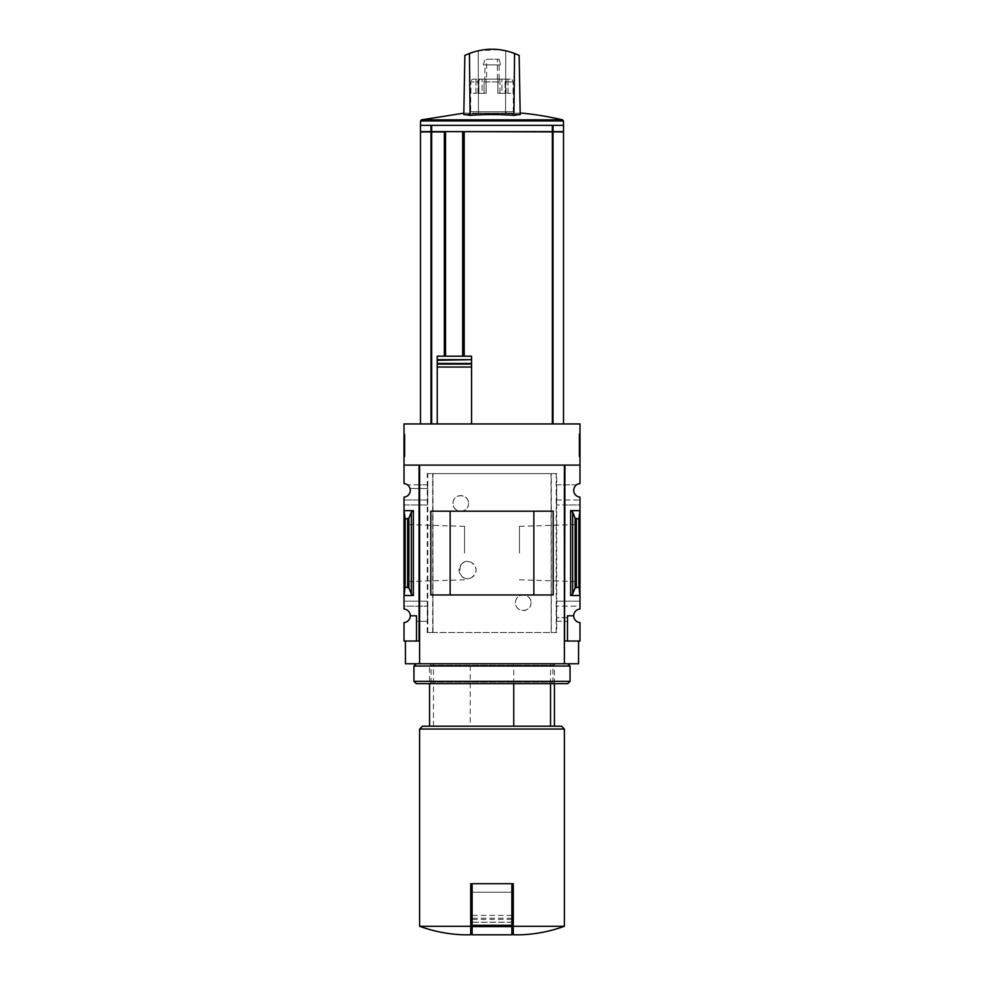 <?xml version="1.0" encoding="UTF-8"?>
<svg xmlns="http://www.w3.org/2000/svg" width="984" height="984" viewBox="0 0 984 984"><rect width="100%" height="100%" fill="white"/><g stroke="black" fill="none" stroke-linecap="round" stroke-linejoin="round"><path stroke-width="0.74" stroke-dasharray="4.92 3.69" d="M468.581 503.414C468.618 513.66 452.751 513.488 452.972 503.427C452.726 493.341 468.618 493.144 468.581 503.414A7.81 7.81 0 0 0 460.783 495.604A7.81 7.81 0 0 0 452.972 503.414A7.81 7.81 0 0 0 460.783 511.213A7.81 7.81 0 0 0 468.581 503.414M531.028 602.737C531.249 612.823 515.395 612.995 515.419 602.749C515.37 592.503 531.274 592.651 531.028 602.737A7.81 7.81 0 0 0 523.217 594.939A7.81 7.81 0 0 0 515.419 602.737A7.81 7.81 0 0 0 523.217 610.547A7.81 7.81 0 0 0 531.028 602.737M556.71 632.54L427.29 632.54L432.985 632.54L432.788 473.612L556.71 473.612L556.71 632.54L551.298 632.54L551.298 473.612M432.788 632.54L551.212 632.54L551.212 473.612M471.693 577.571C455.986 585.296 455.973 554.927 471.693 562.639A8.512 8.512 0 0 0 459.073 570.105A8.512 8.512 0 0 0 471.693 577.571C477.486 572.602 477.486 567.62 471.693 562.639A8.512 8.512 0 0 1 471.693 577.571M432.985 632.54L432.985 473.612L427.29 473.612L556.71 473.612M551.212 632.54L551.015 473.612M556.292 500.007L579.982 500.007L579.982 497.141A6.814 6.814 0 0 1 576.575 484.817L556.538 484.817L556.538 504.964L556.538 484.817M556.354 484.817L576.575 484.817A6.814 6.814 0 0 1 579.982 483.562L579.982 465.1L564.939 465.1L564.939 504.964L556.538 504.964M427.462 504.964L419.061 504.964L419.061 641.051L404.018 641.051L404.018 622.589A6.814 6.814 0 0 0 410.267 615.799L416.503 615.799L416.503 641.051L416.503 615.799L410.267 615.799A6.814 6.814 0 0 0 404.018 609.01L404.018 606.144L427.708 606.144L404.018 606.144L404.018 504.964L419.061 504.964L419.061 484.817L407.425 484.817A6.814 6.814 0 0 1 404.018 497.141L404.018 504.964L427.646 504.964L427.462 484.817L419.061 484.817L419.061 465.1L419.061 641.051L419.061 465.1L404.018 465.1L404.018 423.944L579.982 423.944L579.982 465.1L564.939 465.1L564.373 663.757L578.567 663.757M427.462 484.817L407.425 484.817A6.814 6.814 0 0 0 404.018 483.562L404.018 465.1L419.061 465.1L404.018 465.1M427.646 484.817L427.646 488.507L410.008 488.507L427.708 488.507L427.708 500.007L404.018 500.007L427.646 500.007L427.646 504.964M578.85 587.054L575.111 588.001L572.651 593.992L570.622 595.505L579.982 595.505L579.982 510.647L578.85 519.097L578.85 587.054L579.982 595.505L579.982 606.144L556.354 606.144L556.354 601.187L579.982 601.187L564.939 601.187L564.939 504.964L579.982 504.964L579.982 500.007L556.354 500.007M570.622 595.505L570.622 510.647L579.982 510.647L579.982 504.964L556.354 504.964M556.538 621.334L564.939 621.334L564.939 601.187L556.538 601.187L556.538 621.334L556.354 606.144M427.708 606.144L427.646 621.334L416.503 621.334L416.503 615.799L410.267 615.799M427.462 621.334L427.462 601.187L404.018 601.187L427.646 601.187L427.646 606.144M556.354 621.334L567.497 621.334L567.497 641.051L564.939 641.051L564.939 621.334L567.497 621.334L567.497 617.644L556.354 617.644M567.497 641.051L567.497 615.799L567.497 641.051L579.982 641.051L579.982 622.589A6.814 6.814 0 0 1 573.733 615.799L567.497 615.799L573.733 615.799L567.497 615.799L567.497 617.644L556.292 617.644M427.646 621.334L416.503 621.334L416.503 641.051M573.733 615.799A6.814 6.814 0 0 1 579.982 609.01L579.982 606.144L556.292 606.144M405.15 587.054L408.889 588.001L411.349 593.992L413.378 595.505L404.018 595.505L405.15 587.054L405.15 519.097L404.018 510.647L413.378 510.647L411.349 512.172L408.889 518.15L405.15 519.097M404.018 553.082L404.018 521.04L404.018 553.082M579.982 553.082L579.982 521.04L579.982 553.082M470.254 726.204L554.435 726.204L470.254 726.204L470.254 663.757L554.435 663.757L470.254 663.757M550.536 683.634L550.536 663.757M420.476 131.622L553.02 131.622L553.02 125.349L563.524 125.349M420.476 125.349L430.98 125.349L430.98 131.622L430.98 125.349L553.02 125.349L553.02 131.622L563.524 131.622M553.02 131.622L553.02 125.349M430.98 131.622L430.98 125.349M471.57 356.196L464.19 356.196L464.19 131.622L445.026 131.622L445.026 356.196L464.19 356.196M471.57 423.944L552.356 423.944L471.57 423.944L471.57 367.044M471.57 363.477L471.57 360.267M437.228 356.196L445.026 356.196M463.759 356.196L463.759 131.622M445.026 131.622L464.19 131.622M444.325 356.196L444.325 131.622M444.325 131.905L464.19 131.905M431.595 131.622L421.201 131.622L431.595 131.905M431.644 423.944L420.476 423.944L431.644 423.944L431.644 131.905L563.524 131.905M552.356 423.944L563.524 423.944L552.356 423.944L552.356 131.905M437.228 423.944L437.228 367.044M419.627 926.288L470.709 926.288L470.709 934.8L463.624 934.8M419.627 641.051L419.627 663.757L419.627 641.051L419.627 663.757L564.373 663.757L564.373 641.051L578.567 641.051L564.373 641.051L564.373 465.1L419.627 465.1L419.627 641.051L405.433 641.051L419.061 641.051M404.018 433.87L404.018 456.576L404.018 433.87L405.014 433.87L404.018 433.87M427.29 632.54L427.29 473.612M579.982 465.1L564.939 465.1L564.939 641.051M578.85 519.097L575.111 518.15L572.651 512.172L570.622 510.647M579.982 433.87L579.982 456.576L579.982 433.87L578.986 433.87L578.986 456.576L578.986 433.87L579.982 433.87M564.373 641.051L564.373 663.757M405.433 663.757L419.627 663.757M450.143 594.939L533.857 594.939L533.857 511.213L450.143 511.213L450.143 594.939M430.82 594.963L553.18 594.963M430.82 511.188L553.18 511.188M579.982 456.576L578.986 456.576L579.982 456.576M579.982 448.433L579.982 454.448L578.986 454.448L578.986 438.839L578.986 454.448L579.982 454.448L579.982 438.839L578.986 438.839L578.986 436.01L578.986 438.839L579.982 438.839L579.982 436.01L578.986 436.01L579.982 436.01L579.982 438.839L578.986 438.839L579.982 438.839L579.982 450.438L578.986 450.438L578.986 448.433L578.986 450.438L579.982 450.438L579.982 448.433L578.986 448.433M405.014 456.576L404.018 456.576L405.014 456.576L405.014 433.87L405.014 456.576M405.014 439.294L404.018 438.839L405.014 438.839L405.014 436.01L405.014 438.839L404.018 438.839L404.018 454.448L405.014 454.448L405.014 439.294L404.018 439.294M404.018 449.627L405.014 449.627L405.014 454.448L404.018 454.448L404.018 438.839M405.014 450.192L404.018 450.192M405.014 449.627L405.014 451.619L404.018 451.619L405.014 451.619L405.014 449.381L404.018 449.381M405.014 438.839L405.014 449.381M405.014 436.01L404.018 436.01L405.014 436.01M520.376 934.8L513.291 934.8L513.291 883.718L470.709 883.718L470.709 926.288M564.373 926.288L513.291 926.288M564.373 729.033L419.627 729.033M511.864 883.718L472.136 883.718L511.864 883.718L511.864 925.292L472.136 925.292L472.136 883.718M561.532 726.204L422.468 726.204M433.464 726.204L433.464 663.757M513.746 683.634L513.746 663.757M511.864 925.292L511.864 934.8L472.136 934.8L472.136 925.292M511.864 922.192L511.864 892.23L472.136 892.23L472.136 922.229L472.136 892.23L511.864 892.23L511.864 922.192L472.136 922.192M576.452 553.082L576.452 524.57L576.452 553.082M519.429 553.082L519.429 526.354L519.429 553.082M464.571 553.082L464.571 526.354L464.571 553.082M407.548 553.082L407.548 524.57L407.548 553.082M420.476 131.905L430.98 131.905L430.98 423.944L430.98 131.905L431.644 131.905M553.02 423.944L553.02 131.905M430.98 423.944L430.98 131.905M563.463 125.349L420.537 125.349L563.463 125.349M463.833 113.172L520.167 113.172M522.43 113.172L461.57 113.172M505.53 113.566L478.47 113.566L505.53 113.566A307.574 307.525 0 0 1 520.192 114.562L520.192 114.562A307.574 307.525 0 0 0 505.53 113.566L505.751 50.737L505.53 113.566M499.072 49.606L478.249 50.737L464.842 55.411L463.808 114.562A307.574 307.525 0 0 1 478.47 113.566A307.574 307.525 0 0 0 463.808 114.562A306.049 153.024 -90 0 1 470.069 115.374A304.966 304.917 0 0 1 513.931 115.374A306.049 153.024 90 0 1 520.192 114.575L519.158 55.411L505.751 50.737L519.158 55.411L520.192 114.575L519.158 55.411L514.546 53.419C499.515 47.835 484.485 47.835 469.454 53.419L470.069 115.374M505.751 50.737C496.563 48.708 487.387 48.708 478.249 50.737L478.47 113.566L478.249 50.737L464.842 55.411L463.808 114.575L464.842 55.411L469.454 53.419M513.931 115.374L514.546 53.419M484.03 93.308L484.03 81.955A2.841 1.058 -90 0 1 485.087 79.114A2.841 1.058 -90 0 0 484.03 81.955L499.97 81.955A2.841 1.058 90 0 0 498.913 79.114L485.087 79.114L498.913 79.114A2.841 1.058 90 0 1 499.97 81.955L484.03 81.955L484.03 93.308L478.901 93.308L478.901 81.955A2.841 1.747 90 0 1 480.647 79.114L473.734 79.114A2.841 2.804 -90 0 0 470.918 81.955A2.841 2.804 -90 0 1 473.734 79.114L480.647 79.114A2.841 1.747 90 0 0 478.901 81.955L470.918 81.955L478.901 81.955L478.901 93.308L484.03 93.308M470.918 93.308L470.918 81.955L470.709 93.308L475.998 93.308L470.918 93.308M470.709 111.758L513.291 111.758L470.709 111.758L470.709 93.308M499.97 93.308L499.97 81.955L499.97 93.308L505.099 93.308L505.099 81.955A2.841 1.747 -90 0 0 503.353 79.114L510.266 79.114A2.841 2.804 90 0 1 513.082 81.955A2.841 2.804 90 0 0 510.266 79.114L503.353 79.114A2.841 1.747 -90 0 1 505.099 81.955L513.082 81.955L505.099 81.955L505.099 93.308L499.97 93.308M513.082 93.308L513.082 81.955L513.291 93.308L508.002 93.308L513.082 93.308M484.903 79.114L499.097 79.114L484.903 79.114L484.903 64.919L499.097 64.919L484.903 64.919M485.948 79.114L480.647 79.114L486.108 79.114L486.108 93.308L485.948 79.114M475.998 79.114L473.734 79.114L477.953 79.114L475.998 79.114L475.998 93.308L477.953 93.308L475.998 93.308L475.998 79.114M498.052 79.114L503.353 79.114L497.892 79.114L497.892 93.308L498.052 79.114M508.002 79.114L510.266 79.114L506.047 79.114L508.002 79.114L508.002 93.308L506.047 93.308L508.002 93.308L508.002 79.114M477.806 113.172L506.194 113.172L477.806 113.172L477.806 111.758L506.194 111.758L477.806 111.758M483.415 64.919L500.585 64.919L483.415 64.919L484.903 59.249L499.097 59.249L484.903 59.249M486.613 59.249L497.387 59.249L486.613 59.249L486.613 79.114L497.387 79.114L486.613 79.114M501.951 93.308L497.892 93.308L505.099 93.308L501.951 93.308L501.951 79.114L501.951 93.308M482.049 93.308L486.108 93.308L478.901 93.308L482.049 93.308L482.049 79.114L482.049 93.308M431.103 665.295L552.897 665.295L431.103 665.295L429.565 663.757L429.565 683.634L554.435 683.634L429.565 683.634L431.103 682.096L431.103 665.295M431.103 682.096L552.897 682.096L431.103 682.096M416.22 663.757L567.78 663.757L416.22 663.757M570.043 666.033L413.957 666.033M570.043 681.359L413.957 681.359M567.78 683.634L416.22 683.634M432.702 632.54L432.702 473.612M413.378 595.505L413.378 510.647M431.644 131.622L431.644 125.349M552.356 131.622L552.356 125.349M407.622 587.054L407.622 519.097M576.378 587.054L576.378 519.097M405.014 448.642L404.018 448.642M572.651 593.992L572.651 512.172M575.111 588.001L575.111 518.15M411.349 593.992L411.349 512.172M408.889 588.001L408.889 518.15M511.864 926.62L472.136 926.62M511.864 919.388L472.136 919.388M511.864 918.183L472.136 918.183M511.864 915.391L472.136 915.391M563.463 120.946L420.537 120.946M562.59 119.851L421.41 119.851M556.194 632.54L556.194 473.612M427.806 632.54L427.806 473.612M554.435 683.634L554.435 663.757L552.897 665.295L552.897 682.096L554.435 683.634M511.864 922.229L472.136 922.229M519.429 579.797L576.452 581.581L579.982 585.111M519.429 526.354L576.452 524.57L579.982 521.04M464.571 526.354L407.548 524.57L404.018 521.04M464.571 579.797L407.548 581.581L404.018 585.111M513.291 111.758L513.291 93.308M506.194 113.172L506.194 111.758M499.097 79.114L499.097 64.919M499.097 59.249L500.585 64.919M497.387 79.114L497.387 59.249M497.892 93.308L497.892 79.114L497.892 93.308M506.047 93.308L506.047 79.114M486.108 93.308L486.108 79.114L486.108 93.308M477.953 93.308L477.953 79.114"/><path stroke-width="1.48" d="M564.373 641.051L564.939 465.1L579.982 465.1L579.982 423.944L404.018 423.944L404.018 483.562A6.814 6.814 0 0 1 410.267 490.352A6.814 6.814 0 0 1 404.018 497.141L404.018 609.01A6.814 6.814 0 0 1 410.267 615.799L416.503 615.799L416.503 641.051L419.627 641.051M579.982 465.1L579.982 483.562A6.814 6.814 0 0 0 573.733 490.352A6.814 6.814 0 0 0 579.982 497.141L579.982 609.01A6.814 6.814 0 0 0 573.733 615.799A6.814 6.814 0 0 0 579.982 622.589L579.982 641.051L567.497 641.051L567.497 615.799L573.733 615.799M416.503 641.051L404.018 641.051L404.018 622.589A6.814 6.814 0 0 0 410.267 615.799M550.536 726.204L550.536 683.634M553.02 125.349L563.524 125.349L563.524 131.622L553.02 131.622L553.02 125.349L420.476 125.349L420.476 131.622L430.98 131.622L430.98 125.349M553.02 131.622L430.98 131.622M563.524 423.944L563.524 131.905L464.19 131.622M464.19 356.196L464.19 131.905M471.57 423.944L471.57 356.196L437.228 356.196L437.228 359.664L437.228 356.196M437.228 423.944L437.228 359.664L471.57 359.664L471.57 356.196M471.57 359.664L437.228 360.267L437.228 363.477L471.57 363.477L471.57 367.044L437.228 367.044L437.228 364.08L471.57 364.08M470.709 926.288L419.627 926.288C433.846 931.454 448.507 934.296 463.624 934.8L470.709 934.8L470.709 883.718L472.136 883.718L472.136 934.8L511.864 934.8L511.864 926.62L472.136 926.62M413.378 510.647L404.018 510.647L405.15 519.097L408.889 518.15L411.349 512.172L413.378 510.647L413.378 595.505L404.018 595.505L405.15 587.054L405.15 519.097M413.378 595.505L411.349 593.992L408.889 588.001L405.15 587.054M419.061 641.051L419.061 465.1L404.018 465.1M564.939 641.051L567.497 641.051M572.651 593.992L575.111 588.001L578.85 587.054L579.982 595.505L570.622 595.505L572.651 593.992L572.651 512.172L570.622 510.647L579.982 510.647L578.85 519.097L575.111 518.15L572.651 512.172M578.85 587.054L578.85 519.097M578.567 641.051L578.567 663.757L405.433 663.757L405.433 641.051M419.627 663.757L419.627 465.1L564.373 465.1L564.373 663.757M553.18 594.963L430.82 594.963L430.82 511.188L553.18 511.188L553.18 594.963M533.857 594.939L533.857 511.213L450.143 511.213L450.143 594.939L533.857 594.939M564.373 926.288L513.291 926.288L513.291 934.8L520.376 934.8C535.493 934.296 550.154 931.454 564.373 926.288L564.373 729.033L419.627 729.033L419.627 926.288M513.291 926.288L513.291 883.718L472.136 883.718M419.627 729.033L422.468 726.204L561.532 726.204L564.373 729.033M513.746 726.204L513.746 683.634M511.864 883.718L511.864 926.62M553.02 423.944L553.02 131.905M444.325 356.196L444.325 131.905L420.476 131.905L420.476 423.944M430.98 423.944L430.98 131.905M420.537 125.349L420.537 120.946L421.41 119.851L463.833 113.172M520.167 113.172L522.43 113.172A308.668 308.668 0 0 1 562.59 119.851L421.41 119.851M514.546 53.419L519.158 55.411L520.192 114.575A306.049 153.024 90 0 0 513.931 115.374A304.966 304.917 0 0 0 470.069 115.374A306.049 153.024 -90 0 0 463.808 114.575L464.842 55.411L469.454 53.419C484.485 47.835 499.515 47.835 514.546 53.419L513.931 115.374M505.751 50.737L499.072 49.606M470.069 115.374L469.454 53.419M463.759 356.196L463.759 131.622M445.026 356.196L445.026 131.622M416.22 663.757L413.957 666.033L570.043 666.033L567.78 663.757M570.043 681.359L567.78 683.634L416.22 683.634L413.957 681.359L570.043 681.359L570.043 666.033M413.957 681.359L413.957 666.033M552.356 131.622L552.356 125.349M431.644 131.622L431.644 125.349M552.356 423.944L552.356 131.905M407.622 587.054L407.622 519.097M570.622 595.505L570.622 510.647M576.378 587.054L576.378 519.097M575.111 588.001L575.111 518.15M411.349 593.992L411.349 512.172M408.889 588.001L408.889 518.15M511.864 925.292L472.136 925.292M431.644 423.944L431.644 131.905M420.537 120.946L563.463 120.946L562.59 119.851M462.689 356.196L462.689 131.622M445.531 356.196L445.531 131.622M554.435 726.204L554.435 683.634M429.565 726.204L429.565 683.634M563.463 125.349L563.463 120.946"/></g></svg>
